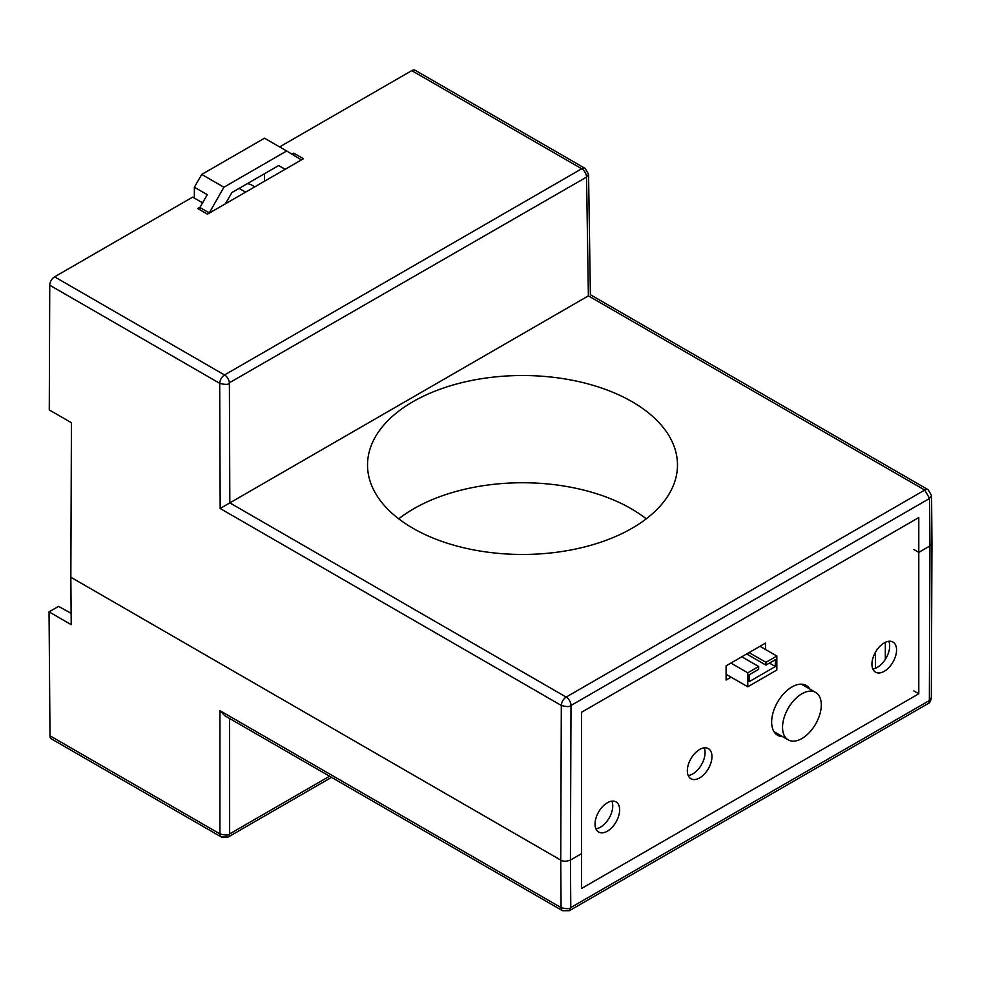 <?xml version="1.0" encoding="UTF-8"?>
<svg xmlns="http://www.w3.org/2000/svg" width="981" height="981" viewBox="0 0 981 981"><rect width="100%" height="100%" fill="white"/><g stroke="black" fill="none" stroke-linecap="round" stroke-linejoin="round"><path stroke-width="1.47" d="M888.798 641.267A17.4 10.043 -60 0 1 877.357 667.338A17.4 10.043 -60 0 1 872.808 668.956M884.249 642.898A17.4 10.043 -60 0 1 892.955 642.028A17.4 10.043 -60 0 1 895.616 655.982A17.4 10.043 -60 0 1 884.249 671.311A17.4 10.043 -60 0 1 875.543 672.181A17.4 10.043 -60 0 1 872.882 658.226A17.4 10.043 -60 0 1 884.249 642.898M782.544 736.608A28.719 16.579 -60 0 1 777.59 735.26A28.719 16.579 -60 0 1 773.187 712.255A28.719 16.579 -60 0 1 791.949 686.945A28.719 16.579 -60 0 1 806.308 685.523A28.719 16.579 -60 0 1 809.926 689.116M802.433 684.26A28.719 16.579 -60 0 1 803.034 685.13M704.186 747.853A17.4 10.043 -60 0 1 692.758 773.911A17.4 10.043 -60 0 1 688.208 775.53M699.649 749.472A17.4 10.043 -60 0 1 708.343 748.613A17.4 10.043 -60 0 1 711.017 762.556A17.4 10.043 -60 0 1 699.649 777.896A17.4 10.043 -60 0 1 690.943 778.755A17.4 10.043 -60 0 1 688.27 764.812A17.4 10.043 -60 0 1 699.649 749.472M611.886 801.146A17.4 10.043 -60 0 1 600.446 827.204A17.4 10.043 -60 0 1 595.908 828.822M607.337 802.765A17.4 10.043 -60 0 1 616.043 801.906A17.4 10.043 -60 0 1 618.717 815.849A17.4 10.043 -60 0 1 607.337 831.189A17.4 10.043 -60 0 1 598.643 832.047A17.4 10.043 -60 0 1 595.97 818.105A17.4 10.043 -60 0 1 607.337 802.765M731.103 677.172L726.099 680.054L726.099 665.841L765.487 643.107L765.487 649.471M775.652 732.623A28.719 16.579 -60 0 1 774.561 732.549M801.918 693.763A27.407 15.819 120 0 0 784.015 717.908A27.407 15.819 120 0 0 788.209 739.87A27.407 15.819 120 0 0 801.918 738.521A27.407 15.819 120 0 0 819.822 714.364A27.407 15.819 120 0 0 815.616 692.402A27.407 15.819 120 0 0 801.918 693.763M225.409 203.79L231.908 192.546L278.653 165.556L285.152 169.296M301.425 159.903L286.66 150.988L223.901 187.224L209.125 213.196M264.514 173.723L264.514 181.215M254.79 186.831L251.872 185.139A31.331 18.087 120 0 0 247.2 183.717M199.903 209.799L199.903 207.469L209.125 212.803M199.903 207.469L207.285 194.679L194.361 187.224L201.743 174.434L223.901 187.224M201.743 174.434L264.514 138.198L286.66 150.988M194.361 187.224L194.361 198.076M765.94 662.322L765.94 665.118L775.395 659.661L775.395 666.54L749.226 681.648L749.226 674.769L758.681 669.312L758.681 666.516L747.78 672.807L747.78 686.798L776.842 670.011L776.842 656.031L765.94 662.322L749.067 652.586M776.842 656.031L759.981 646.283M765.94 665.118L746.651 653.984M775.395 666.54L769.435 663.107M758.681 666.516L741.808 656.78M747.78 672.807L730.906 663.07M747.78 686.798L726.099 674.29M279.61 146.917L411.75 70.632A6.855 3.961 -60 0 1 415.171 70.289L585.13 168.413A6.855 3.961 120 0 0 581.708 168.757L224.539 374.963C221.718 376.839 220.112 379.635 219.707 383.338C225.017 384.736 228.242 384.724 229.382 383.301L229.824 502.885L588.428 295.845M588.379 295.882L586.552 177.095L588.563 174.262L585.13 168.413M220.173 508.489L219.707 383.338L49.749 285.201L49.271 409.935L71.429 422.725L70.84 577.245L560.74 860.079L561.316 705.449C566.638 706.921 569.875 706.933 571.003 705.474A6.855 3.961 -120 0 0 566.16 697.074C563.339 698.963 561.721 701.746 561.316 705.449L220.173 508.489L229.824 502.885L566.16 697.074L924.74 490.059L929.583 498.446L931.582 495.65L928.161 489.715A6.855 3.961 120 0 0 924.74 490.059L588.392 295.87M229.603 718.509L229.64 833.924C228.548 835.371 225.311 835.371 219.94 833.924A6.855 3.961 120 0 0 221.363 837.001L51.404 738.889A6.855 3.961 -60 0 1 49.994 735.799L49.05 611.862L71.208 624.652L70.84 577.245L560.74 860.092C563.033 861.588 566.258 861.588 570.427 860.079L571.003 705.474L929.583 498.446L929.939 545.939L918.792 552.377L918.792 517.563L581.574 712.243L581.574 888.467L918.792 693.775L918.792 552.377L929.939 545.939L931.95 543.118L931.582 495.613M632.083 528.244A154.973 89.467 -0 0 0 677.479 465.534A154.973 89.467 -0 0 0 582.248 382.431A154.973 89.467 -0 0 0 412.927 401.72A154.973 89.467 -0 0 0 367.532 465.534A154.973 89.467 -0 0 0 463.645 547.754A154.973 89.467 -0 0 0 632.083 528.244M398.74 518.826A153.833 88.817 180 0 1 413.724 508.759A153.833 88.817 180 0 1 646.271 518.826A153.833 88.817 0 0 0 413.724 508.759A153.833 88.817 0 0 0 398.74 518.826M293.724 155.072L293.724 153.134L292.056 154.103M49.749 285.201A6.855 3.961 -60 0 1 54.593 276.838L192.681 197.107L202.577 202.822M200.05 207.224L197.733 208.548L207.445 214.165L303.448 158.738L293.724 153.134M918.792 552.377L913.863 549.532L918.792 552.377M931.361 697.724L929.363 700.557L570.783 907.572L570.427 860.079L581.574 853.642L570.427 860.079C566.258 861.6 563.033 861.6 560.74 860.092L561.095 907.621A6.855 3.961 120 0 0 562.518 910.711L224.735 715.689L219.952 710.661L219.94 833.924L49.994 735.799M929.939 545.939L929.363 700.557A6.855 3.961 60 0 1 927.94 703.684L569.36 910.711L570.783 907.572C569.716 909.031 566.478 909.056 561.095 907.621L219.952 710.661M49.05 611.862L58.541 606.381L71.123 613.333M918.792 693.775L913.863 690.931M329.567 776.216L229.64 833.924A6.855 3.961 -120 0 1 228.217 837.001L221.363 837.001A6.855 3.961 120 0 0 221.363 837.014M875.469 668.257L875.469 652.218M885.316 642.334L885.316 659.367M245.618 192.129L239.131 188.377M411.75 70.632L581.708 168.757A6.855 3.961 60 0 1 586.552 177.095L229.37 382.774A6.855 3.961 -120 0 0 224.539 374.963L54.593 276.838M788.209 739.87L773.948 731.642M815.616 692.402L801.379 684.186M928.161 489.715L590.378 294.705L588.563 174.311M931.95 543.241L931.361 697.785C930.687 701.243 929.534 703.218 927.94 703.684M569.36 910.711L562.518 910.711M228.217 837.001L331.541 777.357"/></g></svg>

